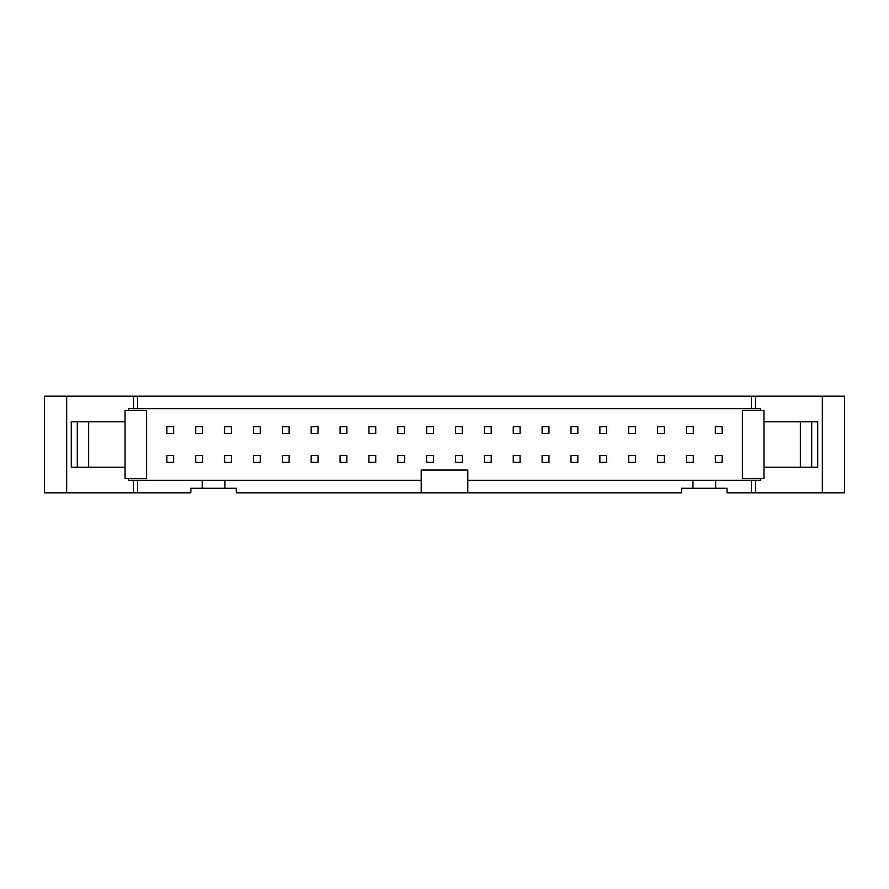 <?xml version="1.0" encoding="UTF-8"?>
<svg xmlns="http://www.w3.org/2000/svg" width="889" height="889" viewBox="0 0 889 889"><rect width="100%" height="100%" fill="white"/><g stroke="black" fill="none" stroke-linecap="round" stroke-linejoin="round"><path stroke-width="1.33" d="M693.287 433.476L686.464 433.476L686.464 426.653L693.287 426.653L693.287 433.476M693.287 462.347L686.464 462.347L686.464 455.524L693.287 455.524L693.287 462.347M664.416 433.476L657.593 433.476L657.593 426.653L664.416 426.653L664.416 433.476M664.416 462.347L657.593 462.347L657.593 455.524L664.416 455.524L664.416 462.347M635.546 433.476L628.723 433.476L628.723 426.653L635.546 426.653L635.546 433.476M635.546 462.347L628.723 462.347L628.723 455.524L635.546 455.524L635.546 462.347M606.676 433.476L599.864 433.476L599.864 426.653L606.676 426.653L606.676 433.476M606.676 462.347L599.864 462.347L599.864 455.524L606.676 455.524L606.676 462.347M577.817 433.476L570.994 433.476L570.994 426.653L577.817 426.653L577.817 433.476M577.817 462.347L570.994 462.347L570.994 455.524L577.817 455.524L577.817 462.347M548.946 433.476L542.123 433.476L542.123 426.653L548.946 426.653L548.946 433.476M548.946 462.347L542.123 462.347L542.123 455.524L548.946 455.524L548.946 462.347M520.076 433.476L513.253 433.476L513.253 426.653L520.076 426.653L520.076 433.476M520.076 462.347L513.253 462.347L513.253 455.524L520.076 455.524L520.076 462.347M491.206 433.476L484.394 433.476L484.394 426.653L491.206 426.653L491.206 433.476M491.206 462.347L484.394 462.347L484.394 455.524L491.206 455.524L491.206 462.347M462.347 433.476L455.524 433.476L455.524 426.653L462.347 426.653L462.347 433.476M462.347 462.347L455.524 462.347L455.524 455.524L462.347 455.524L462.347 462.347M433.476 433.476L426.653 433.476L426.653 426.653L433.476 426.653L433.476 433.476M433.476 462.347L426.653 462.347L426.653 455.524L433.476 455.524L433.476 462.347M404.606 433.476L397.794 433.476L397.794 426.653L404.606 426.653L404.606 433.476M404.606 462.347L397.794 462.347L397.794 455.524L404.606 455.524L404.606 462.347M375.736 433.476L368.924 433.476L368.924 426.653L375.736 426.653L375.736 433.476M375.736 462.347L368.924 462.347L368.924 455.524L375.736 455.524L375.736 462.347M346.877 433.476L340.054 433.476L340.054 426.653L346.877 426.653L346.877 433.476M346.877 462.347L340.054 462.347L340.054 455.524L346.877 455.524L346.877 462.347M318.006 433.476L311.183 433.476L311.183 426.653L318.006 426.653L318.006 433.476M318.006 462.347L311.183 462.347L311.183 455.524L318.006 455.524L318.006 462.347M289.136 433.476L282.324 433.476L282.324 426.653L289.136 426.653L289.136 433.476M289.136 462.347L282.324 462.347L282.324 455.524L289.136 455.524L289.136 462.347M260.277 433.476L253.454 433.476L253.454 426.653L260.277 426.653L260.277 433.476M260.277 462.347L253.454 462.347L253.454 455.524L260.277 455.524L260.277 462.347M231.407 433.476L224.584 433.476L224.584 426.653L231.407 426.653L231.407 433.476M231.407 462.347L224.584 462.347L224.584 455.524L231.407 455.524L231.407 462.347M202.536 433.476L195.713 433.476L195.713 426.653L202.536 426.653L202.536 433.476M202.536 462.347L195.713 462.347L195.713 455.524L202.536 455.524L202.536 462.347M715.334 433.476L715.334 426.653L722.146 426.653L722.146 433.476L715.334 433.476M722.146 462.347L715.334 462.347L715.334 455.524L722.146 455.524L722.146 462.347M173.666 433.476L166.854 433.476L166.854 426.653L173.666 426.653L173.666 433.476M173.666 462.347L166.854 462.347L166.854 455.524L173.666 455.524L173.666 462.347M77.299 421.775L71.287 421.775L71.287 467.225L125.027 467.225L125.027 478.593L146.618 478.593L146.618 410.407L125.027 410.407L125.027 421.775L77.299 421.775L77.299 467.225M88.656 421.775L88.656 467.225M125.027 421.775L125.027 467.225M742.382 410.407L763.973 410.407L763.973 478.593L742.382 478.593L742.382 410.407M763.973 421.775L800.344 421.775L800.344 467.225L763.973 467.225M800.344 421.775L811.701 421.775L811.701 467.225L800.344 467.225M811.701 421.775L817.713 421.775L817.713 467.225L811.701 467.225M822.325 396.194L822.325 492.806L844.55 492.806L844.55 396.194L751.361 396.194L751.361 408.696L760.617 408.696L760.617 410.407M760.617 478.593L760.617 480.304L751.361 480.304L751.361 492.806L755.494 492.806L755.494 480.304M751.361 396.194L44.45 396.194L44.45 492.806L190.835 492.806L190.835 488.261L236.296 488.261L236.296 492.806L421.197 492.806L421.197 480.304L224.928 480.304L224.928 488.261M66.675 396.194L66.675 492.806M755.494 492.806L822.325 492.806M755.494 408.696L755.494 396.194M137.639 396.194L137.639 408.696L751.361 408.696M133.506 396.194L133.506 408.696L137.639 408.696M128.383 410.407L128.383 408.696L133.506 408.696M224.928 480.304L128.383 480.304L128.383 478.593M133.506 480.304L133.506 492.806M137.639 480.304L137.639 492.806M751.361 480.304L467.803 480.304L467.803 492.806L421.197 492.806M467.803 492.806L681.574 492.806L681.574 488.261L727.035 488.261L727.035 492.806L751.361 492.806M202.192 488.261L202.192 480.304M715.667 480.304L715.667 488.261M692.942 488.261L692.942 480.304M467.803 480.304L467.803 470.07L421.197 470.07L421.197 480.304"/></g></svg>
